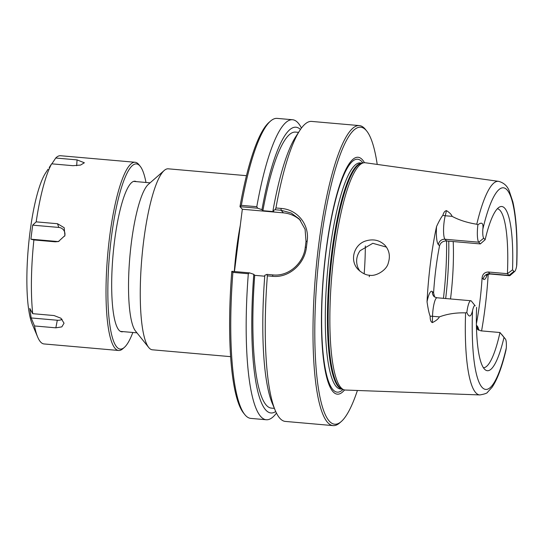 <?xml version="1.0" encoding="UTF-8"?>
<svg xmlns="http://www.w3.org/2000/svg" width="544" height="544" viewBox="0 0 544 544"><rect width="100%" height="100%" fill="white"/><g stroke="black" fill="none" stroke-linecap="round" stroke-linejoin="round"><path stroke-width="0.82" d="M230.615 356.653L152.374 349.799A90.834 18.496 -85 0 1 148.716 347.487A90.834 18.496 -85 0 1 141.882 257.693A90.834 18.496 -85 0 1 164.234 170.462A90.834 18.496 -85 0 1 168.239 168.817L246.473 175.678M231.832 271.313L231.805 271.32A149.076 30.355 95 0 0 243.501 412.971L244.773 414.562A150.579 30.661 -85 0 1 232.893 272.388L248.316 273.741L249.519 272.864L231.832 271.313L232.893 272.388M234.457 271.544L242.325 209.25L239.972 206.666L257.686 208.216L256.788 206.7L241.359 205.346L239.999 206.666M241.359 205.346A150.579 30.661 -85 0 1 270.497 121.115L268.96 122.454A149.076 30.355 95 0 0 239.972 206.666M148.716 347.487L135.538 331.065A75.29 15.327 -85 0 1 129.873 256.639A75.29 15.327 -85 0 1 148.396 184.334L164.234 170.462M257.686 208.216L261.963 209.671L262.881 210.684L273.897 211.65L272.979 210.637L275.114 209.739L281.085 210.263L291.19 213.024L299.343 219.055L305.089 229.289L306.014 241.42L305.266 247.296C303.654 263.119 288.667 276.665 272.918 274.917L266.948 274.394L264.812 275.284A143.419 29.199 95 0 0 272.299 403.43L275.223 410.394A150.579 30.661 95 0 0 285.342 421.423L333.084 425.612A150.579 30.661 95 0 0 339.721 422.885L341.258 421.546A149.076 30.355 -85 0 1 317.308 274.849A149.076 30.355 -85 0 1 366.078 130.268A149.076 30.355 -85 0 1 366.717 131.029A149.076 30.355 -85 0 1 377.216 164.424M366.717 131.029L365.446 129.438A150.579 30.661 95 0 0 364.793 128.67A150.579 30.661 95 0 0 359.38 125.596L311.644 121.414A150.579 30.661 95 0 0 299.758 130.519L295.664 136.864A143.419 29.199 95 0 0 272.979 210.637M276.461 413.086A150.579 30.661 -85 0 1 266.268 419.75L250.838 418.404A150.579 30.661 -85 0 1 244.773 414.562M264.738 276.209L254.714 275.332L253.796 274.319L249.519 272.864M300.587 220.524A30.117 28.982 -42.3 0 0 283.444 212.86L242.325 209.25M270.497 121.115A150.579 30.661 -85 0 1 277.134 118.388L292.563 119.741A150.579 30.661 -85 0 1 301.444 128.085M266.948 274.394L267.362 275.856L272.51 276.311C288.98 278.14 304.708 263.881 306.415 247.207L307.163 241.284C309.679 224.74 297.622 209.535 281.085 208.42L275.937 207.964L275.114 209.739M267.362 275.856A150.579 30.661 95 0 0 275.223 410.394M369.594 275.237C366.051 275.176 362.222 273.244 358.095 269.45C349.275 260.406 353.974 244.467 365.786 240.931C373.374 238.673 379.807 240.162 385.091 245.412C389.314 250.403 390.402 256.183 388.341 262.766C386.866 270.368 375.578 276.631 369.594 275.237L369.22 276.726M497.352 208.746A79.805 16.252 -85 0 1 499.997 210.344A79.805 16.252 -85 0 1 507.409 273.686L512.536 269.844A82.416 16.782 95 0 0 499.698 206.924A82.416 16.782 95 0 0 485.132 239.72L480.332 243.923L446.556 240.958C442.83 241.006 440.49 242.644 439.538 245.881A79.805 16.252 95 0 0 433.588 292.958L432.426 291.679A6.025 5.794 -42.3 0 0 433.847 296.249C433.847 296.664 434.908 297.174 437.029 297.772L470.812 300.737A14.695 2.992 95 0 1 471.335 301.036L475.184 305.83A10.18 2.074 95 0 0 472.525 310.848C470.315 319.253 468.275 315.554 466.82 312.521L465.589 312.868C456.049 312.589 447.324 313.929 439.402 316.887C438.348 318.906 435.996 320.817 432.351 322.612C430.841 321.973 430.107 319.838 430.148 316.214C429.06 313.426 428.019 308.611 427.04 301.757A109.181 22.229 -85 0 1 436.533 226.576C439.144 220.918 441.266 217.144 442.898 215.261C443.666 212.418 444.863 210.875 446.495 210.63C449.664 212.656 451.527 214.567 452.098 216.356C459.17 220.13 467.398 222.754 476.789 224.244A107.209 21.828 95 0 1 498.569 181.342L365.248 162.751A114.084 23.229 95 0 0 363.698 162.792A114.084 23.229 95 0 0 331.901 274.346A114.084 23.229 95 0 0 343.808 389.735A114.084 23.229 95 0 0 345.324 390.041L479.849 394.93C484.677 394.101 487.261 393.183 487.587 392.176L492.014 387.348C497.291 379.603 501.935 367.241 505.947 350.254L506.294 347.97A10.18 2.074 95 0 0 505.437 339.082A10.18 2.074 95 0 0 505.39 339.034L499.977 332.52L480.889 330.847L477.285 329.14L476.476 327.903M488.199 274.326A108.426 22.08 -85 0 1 481.576 330.908M386.451 247.112L372.81 243.304L360.094 250.696C356.381 256.034 355.667 261.712 357.945 267.736L359.768 271.062M359.38 125.596A150.579 30.661 95 0 0 315.69 272.925A150.579 30.661 95 0 0 333.084 425.612M299.758 130.519A150.579 30.661 95 0 0 275.937 207.964M357.408 390.483A149.076 30.355 -85 0 1 341.258 421.546M344.556 389.953A118.905 24.208 -85 0 1 323.088 279.589A118.905 24.208 -85 0 1 362.358 159.712A118.905 24.208 -85 0 1 364.473 162.71M450.52 298.955A79.805 16.252 95 0 0 453.206 241.543M476.388 323.707A79.805 16.252 95 0 0 482.1 277.814C482.61 274.088 484.684 272.15 488.322 272.014L507.409 273.686L508.973 275.407A14.695 2.992 95 0 0 509.504 275.706A14.695 2.992 95 0 0 510.15 275.441L514.753 271.408A10.18 2.074 95 0 0 516.603 266.363L516.8 264.54M505.39 339.034L499.977 332.52A79.805 16.252 -85 0 1 483.419 367.737M433.588 292.958L434.581 296.895M476.789 224.244L477.904 224.794C481.909 221.653 483.555 223.135 482.834 229.242A10.18 2.074 95 0 0 483.732 238.184L485.132 239.72M443.442 298.336A94.867 19.319 -85 0 0 446.556 240.958L444.992 239.244L478.768 242.202L480.332 243.923M476.592 307.367A82.416 16.782 95 0 0 485.411 369.94A82.416 16.782 95 0 0 503.989 337.491M483.732 238.184L478.768 242.202A14.695 2.992 -85 0 1 477.904 224.794M470.812 300.737A14.695 2.992 95 0 0 466.82 312.521M364.167 273.822A79.805 16.252 95 0 0 365.323 245.956M512.536 269.844L513.937 271.381A10.18 2.074 95 0 0 514.753 271.408M266.268 419.75A150.579 30.661 -85 0 1 248.316 273.741M253.796 274.319A143.419 29.199 95 0 0 275.726 411.55M254.714 275.332A138.536 28.206 95 0 0 271.347 408.109L274.38 408.374M256.788 206.7A150.579 30.661 -85 0 1 292.563 119.741M300.458 129.472A143.419 29.199 95 0 0 261.963 209.671M298.568 132.362L295.542 132.097A138.536 28.206 95 0 0 262.881 210.684M31.178 317.948L29.784 308.428L32.708 313.677L54.046 315.547L60.928 318.226L64.042 323.197L61.819 326.876L55.848 327.828L34.51 325.958L31.178 317.948L57.297 320.239L55.848 327.828M62.077 319.267A7.188 4.583 14.9 0 1 57.297 320.239M51.87 163.846L55.726 158.018L77.064 159.888L84.368 162.778L80.539 165.07L72.978 165.696L51.639 163.826L49.212 167.545M140.216 166.287L138.917 164.676A94.472 19.237 95 0 0 138.509 164.193A94.472 19.237 95 0 0 135.116 162.268A94.472 19.237 95 0 0 107.705 254.694A94.472 19.237 95 0 0 118.612 350.486A94.472 19.237 95 0 0 122.781 348.779L124.338 347.412A92.942 18.924 -85 0 1 109.412 255.959A92.942 18.924 -85 0 1 139.815 165.818A92.942 18.924 -85 0 1 140.216 166.287A92.942 18.924 -85 0 1 145.982 182.471M135.116 162.268L60.506 155.727A94.472 19.237 95 0 0 55.726 158.018M51.639 163.826A94.472 19.237 95 0 0 36.176 221.857L57.514 223.727L64.192 227.712L64.92 235.579L58.412 241.536L55.23 241.815L33.891 239.945A94.472 19.237 95 0 0 32.708 313.677M34.51 325.958A94.472 19.237 95 0 0 37.658 337.022A94.472 19.237 95 0 0 44.01 343.944L118.612 350.486M58.976 241.366A7.188 6.916 137.7 0 1 57.011 241.468L30.892 239.176L32.66 225.148L58.786 227.433A7.188 6.916 137.7 0 1 64.688 236.15M32.66 225.148L36.176 221.857M33.891 239.945L30.892 239.176M48.049 169.198L45.478 173.182A81.219 16.538 95 0 0 28.322 247.738A81.219 16.538 95 0 0 32.246 324.142L37.658 337.022M132.838 332.479A92.942 18.924 -85 0 1 124.338 347.412M136.265 181.621A75.575 15.388 95 0 0 131.621 182.587A75.575 15.388 95 0 0 113.03 255.163A75.575 15.388 95 0 0 118.714 329.868A75.575 15.388 95 0 0 123.114 331.629M240.278 225.447A90.834 18.496 95 0 0 234.308 271.531M281.085 208.42L281.085 210.263L283.444 212.86M306.014 241.42L307.163 241.284M305.266 247.296L306.415 247.207M272.918 274.917L272.51 276.311M465.589 312.868A107.209 21.828 95 0 0 479.849 394.93M506.294 347.97A101.191 20.604 -85 0 1 482.086 387.348A101.191 20.604 -85 0 1 472.525 310.848M471.335 301.036L475.184 305.83M482.834 229.242A101.191 20.604 -85 0 1 507.035 189.87A101.191 20.604 -85 0 1 516.603 266.363M439.538 245.881L438.376 244.603A6.025 5.794 137.7 0 1 444.992 239.244A14.695 2.992 -85 0 1 445.223 215.75L452.098 216.356M437.029 297.772A14.695 2.992 95 0 0 432.528 316.288L439.402 316.887M445.679 298.534A93.357 19.006 95 0 0 448.752 241.155M430.148 316.214A6.025 1.659 -178.4 0 1 432.528 316.288L432.351 322.612M432.426 291.679A20.72 4.216 95 0 0 427.04 301.757M442.898 215.261A6.025 3.604 -166.1 0 0 445.223 215.75L446.495 210.63M438.376 244.603A20.72 4.216 -85 0 1 436.533 226.576M478.067 329.834A6.025 5.794 137.7 0 1 477.319 326.169A20.72 4.216 -85 0 1 478.761 330.256M476.408 325.176L477.319 326.169M513.937 271.381L508.973 275.407L489.886 273.734A14.695 2.992 95 0 0 490.409 274.033L509.504 275.706M488.322 272.014L489.886 273.734A6.025 5.794 -42.3 0 0 483.269 279.092A20.72 4.216 95 0 0 487.152 274.876M482.1 277.814L483.269 279.092M363.698 162.792L361.842 163.125A113.587 23.127 95 0 0 330.188 274.196A113.587 23.127 95 0 0 342.04 389.082L343.808 389.735M362.086 163.084A113.485 23.106 95 0 0 329.446 274.135A113.485 23.106 95 0 0 342.271 389.171M362.12 163.078L360.244 162.914A113.485 23.106 95 0 0 327.318 273.945A113.485 23.106 95 0 0 340.428 389.014L342.298 389.178M362.882 162.935A116.912 23.807 95 0 0 361.842 161.629A116.912 23.807 95 0 0 323.469 276.522A116.912 23.807 95 0 0 343.033 389.45M76.663 165.716L77.064 159.888M58.786 227.433L57.514 223.727M57.011 241.468L55.23 241.815M150.11 182.838L133.6 181.39M136.966 332.84L120.448 331.391M498.569 181.342C503.744 182.709 507.3 185.905 509.232 190.924L512.842 201.831C516.338 217.355 517.657 238.286 516.8 264.629M505.437 339.082L501.609 334.315M490.409 274.033C487.982 274.326 486.662 274.822 486.452 275.522L487.07 274.162"/></g></svg>

